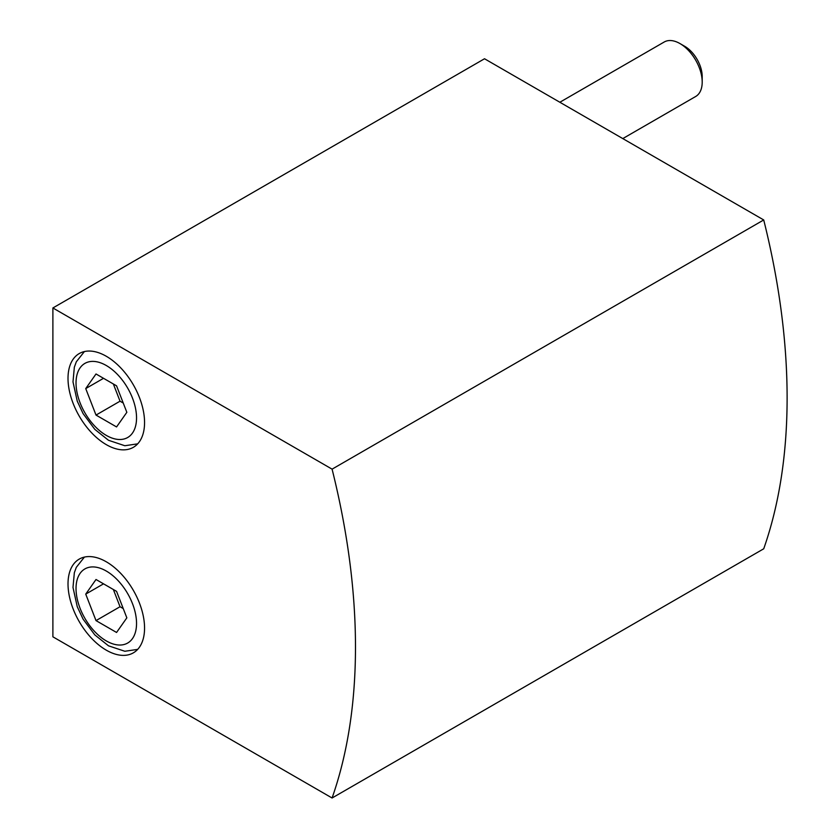 <?xml version="1.0" encoding="UTF-8"?>
<svg xmlns="http://www.w3.org/2000/svg" width="840" height="840" viewBox="0 0 840 840"><rect width="100%" height="100%" fill="white"/><g stroke="black" fill="none" stroke-linecap="round" stroke-linejoin="round"><path stroke-width="1.26" d="M106.292 561.792A54.117 31.248 60 0 1 141.645 609.483A54.117 31.248 60 0 1 133.35 652.848A54.117 31.248 60 0 1 106.292 650.171A54.117 31.248 60 0 1 70.927 602.48A54.117 31.248 60 0 1 79.223 559.115A54.117 31.248 60 0 1 106.292 561.792M106.292 356.265A54.117 31.248 60 0 1 141.645 403.956A54.117 31.248 60 0 1 133.35 447.321A54.117 31.248 60 0 1 106.292 444.644A54.117 31.248 60 0 1 70.927 396.953A54.117 31.248 60 0 1 79.223 353.577A54.117 31.248 60 0 1 106.292 356.265M332.084 798L763.718 548.793A629.307 363.332 -120 0 0 763.718 219.954L332.084 469.151A629.307 363.332 60 0 1 332.084 798L52.889 636.815L52.889 307.965L332.084 469.151M763.718 219.954L484.523 58.758L52.889 307.965M96.012 620.602L85.733 594.111L96.012 579.495L116.561 591.36L126.84 617.851L116.561 632.468L96.012 620.602L120.036 606.732L123.239 608.58M113.358 589.512L120.036 606.732M85.733 594.111L103.53 583.842M702.198 82.1L702.198 76.535A24.654 14.238 60 0 0 684.768 46.337L679.949 43.554A31.468 18.165 60 0 1 702.198 82.1A31.468 18.165 60 0 1 695.678 96.495L622.787 138.59M559.85 102.249L664.22 42A31.468 18.165 60 0 1 679.949 43.554M96.012 415.076L85.733 388.584L96.012 373.968L116.561 385.833L126.84 412.314L116.561 426.941L96.012 415.076L120.036 401.195L123.239 403.043M113.358 383.985L120.036 401.195M85.733 388.584L103.53 378.305M106.292 571.043A42.788 24.707 60 0 1 136.542 623.448A42.788 24.707 60 0 1 106.292 640.92A42.788 24.707 60 0 1 76.031 588.514A42.788 24.707 60 0 1 106.292 571.043M106.292 365.516A42.788 24.707 60 0 1 136.542 417.921A42.788 24.707 60 0 1 106.292 435.393A42.788 24.707 60 0 1 76.031 382.977A42.788 24.707 60 0 1 106.292 365.516M84.399 557.099L76.314 567.325L74.34 572.733L72.996 587.433L77.248 606.7L83.097 619.154L94.805 634.883L108.507 645.824L124.835 651.263L137.676 649.383M84.399 351.561L76.314 361.798L74.34 367.206L72.996 381.906L77.248 401.173L83.097 413.616L94.805 429.345L108.507 440.286L124.835 445.736L137.676 443.846"/></g></svg>

